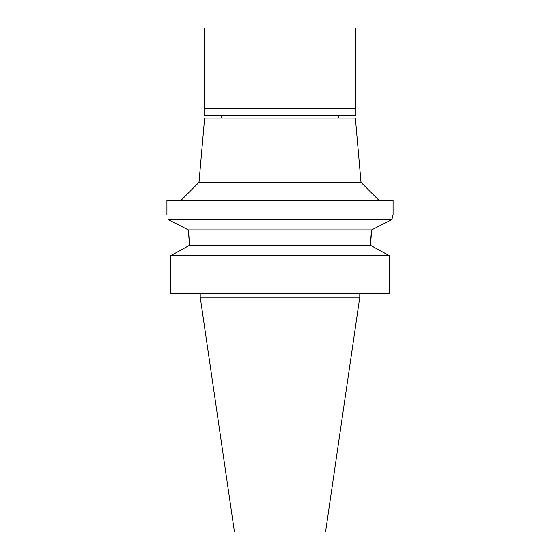 <?xml version="1.0" encoding="UTF-8"?>
<svg xmlns="http://www.w3.org/2000/svg" width="560" height="560" viewBox="0 0 560 560"><rect width="100%" height="100%" fill="white"/><g stroke="black" fill="none" stroke-linecap="round" stroke-linejoin="round"><path stroke-width="0.84" d="M359.779 297.234L200.221 297.234L234.458 532L325.542 532L359.779 297.234L359.779 293.643M186.837 246.743L189.364 245.35L189.364 243.565L189.364 245.35L170.681 255.717L170.681 293.643L389.319 293.643L389.319 255.717L370.636 245.35L370.636 243.299M170.681 293.643L170.681 255.717L173.075 254.373M370.636 243.565L371.651 229.929L391.923 219.569L371.651 229.929L188.349 229.929L188.65 232.148M188.678 232.351L189.364 242.648M370.65 241.843L370.664 241.227M370.664 241.157L371.203 233.408M373.163 246.743L386.918 254.373M189.364 245.35L370.636 245.35M189.364 243.565L188.349 229.929L168.077 219.569C166.565 213.052 166.565 213.052 168.077 219.569L391.923 219.569L392.35 217.651M389.319 255.717L170.681 255.717M173.012 222.082L188.349 229.929M166.922 214.669L166.922 200.305L393.078 200.305L393.078 214.669L391.923 219.569M392.896 215.376L393.029 214.865M361.004 182.357L355.383 118.104L204.617 118.104L198.996 182.357L361.004 182.357L378.952 200.305M355.922 108.591L204.078 108.591L204.617 108.052L355.383 108.052L355.922 108.591L355.922 115.234L204.078 115.234L204.078 108.591M355.383 108.052L355.383 28L204.617 28L204.617 108.052M200.221 297.234L200.221 293.643M198.996 182.357L181.048 200.305M221.669 118.104L221.669 115.234M338.331 118.104L338.331 115.234"/></g></svg>
